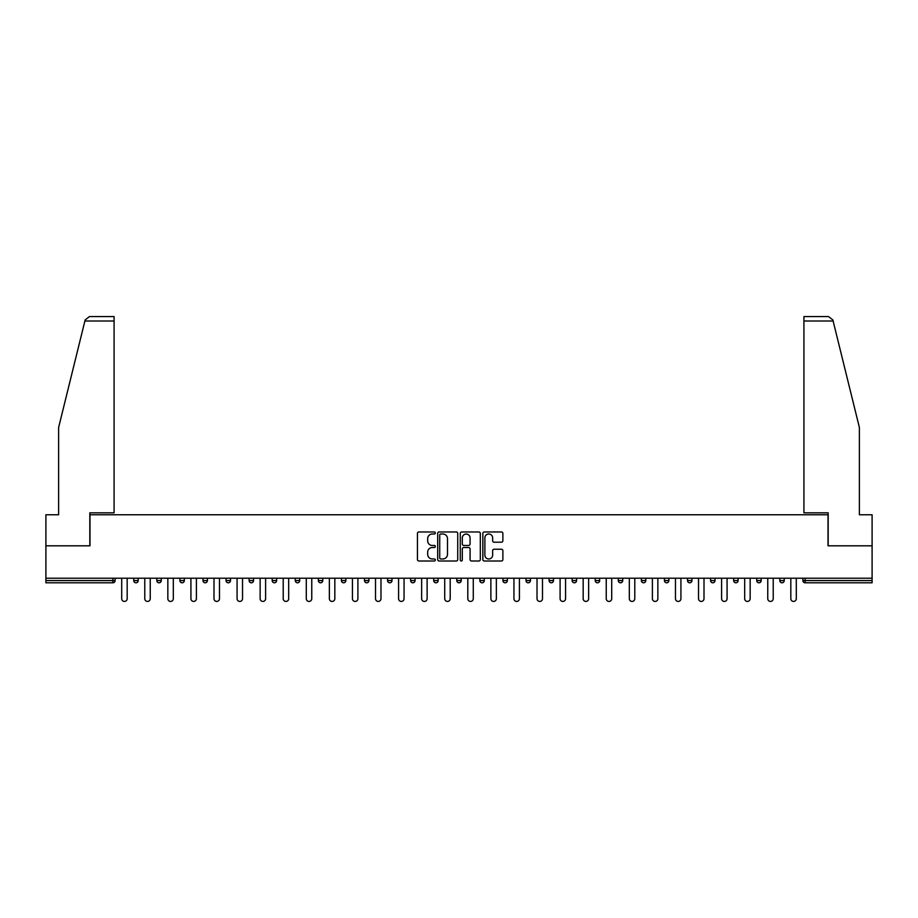 <?xml version="1.0" encoding="UTF-8"?>
<svg xmlns="http://www.w3.org/2000/svg" width="918" height="918" viewBox="0 0 918 918"><rect width="100%" height="100%" fill="white"/><g stroke="black" fill="none" stroke-linecap="round" stroke-linejoin="round"><path stroke-width="1.38" d="M435.339 532.979A1.021 1.021 0 0 0 434.317 531.97L418.895 531.97A1.457 1.457 0 0 0 417.438 533.415L417.438 559.555A1.457 1.457 0 0 0 418.895 561.001L434.317 561.001A1.021 1.021 0 0 0 435.339 559.991A1.021 1.021 0 0 0 434.317 558.97L432.321 558.97A4.647 4.647 0 0 1 427.673 554.323L427.673 552.143A4.647 4.647 0 0 1 432.321 547.507L434.317 547.507A1.021 1.021 0 0 0 435.339 546.485A1.021 1.021 0 0 0 434.317 545.464L432.321 545.464A4.647 4.647 0 0 1 427.673 540.828L427.673 538.648A4.647 4.647 0 0 1 432.321 534.001L434.317 534.001A1.021 1.021 0 0 0 435.339 532.979M501.423 542.205A1.457 1.457 0 0 0 502.88 540.748L502.88 533.415A1.457 1.457 0 0 0 501.423 531.97L484.302 531.97A1.457 1.457 0 0 0 482.845 533.415L482.845 559.555A1.457 1.457 0 0 0 484.302 561.001L501.423 561.001A1.457 1.457 0 0 0 502.88 559.555L502.88 550.697A1.457 1.457 0 0 0 501.423 549.239L494.102 549.239A1.457 1.457 0 0 0 492.645 550.697L492.645 555.092A3.879 3.879 0 0 1 488.766 558.97A3.879 3.879 0 0 1 484.876 555.092L484.876 537.879A3.879 3.879 0 0 1 488.766 534.001A3.879 3.879 0 0 1 492.645 537.879L492.645 540.748A1.457 1.457 0 0 0 494.102 542.205L501.423 542.205M84.892 321.002L85.144 319.946L89.459 316.572L114.084 316.572L114.084 321.002L84.892 321.002L58.614 427.501L58.614 514.757L45.9 514.757L45.9 545.82L89.975 545.82L89.975 514.757L828.025 514.757L828.025 545.82L872.1 545.82L872.1 578.214L45.9 578.214L45.9 580.578L112.903 580.578L112.903 578.214M45.9 545.82L45.9 578.214M457.726 533.415A1.457 1.457 0 0 0 456.28 531.97L439.148 531.97A1.457 1.457 0 0 0 437.691 533.415L437.691 559.555A1.457 1.457 0 0 0 439.148 561.001L456.28 561.001A1.457 1.457 0 0 0 457.726 559.555L457.726 533.415M461.72 531.97L478.852 531.97A1.457 1.457 0 0 1 480.309 533.415L480.309 559.555A1.457 1.457 0 0 1 478.852 561.001L471.519 561.001A1.457 1.457 0 0 1 470.073 559.555L470.073 548.953A1.457 1.457 0 0 0 468.616 547.507L463.751 547.507A1.457 1.457 0 0 0 462.305 548.953L462.305 559.991A1.021 1.021 0 0 1 461.284 561.001A1.021 1.021 0 0 1 460.274 559.991L460.274 533.415A1.457 1.457 0 0 1 461.72 531.97M115.117 578.214L115.117 580.578A2.215 2.215 0 0 1 112.903 582.792L45.9 582.792L45.9 580.578M872.1 578.214L872.1 582.792L805.097 582.792A2.215 2.215 0 0 1 802.883 580.578L802.883 578.214M138.193 578.214L138.193 580.578L133.753 580.578A2.215 2.215 0 0 0 135.979 582.792A2.215 2.215 0 0 1 133.753 580.578L133.753 578.214M112.903 582.792A2.215 2.215 0 0 0 115.117 580.578L112.903 580.578L112.903 582.792M156.829 578.214L156.829 580.578L156.829 578.214M161.27 578.214L161.27 580.578L161.27 578.214M184.334 578.214L184.334 580.578L179.905 580.578A2.215 2.215 0 0 0 182.12 582.792A2.215 2.215 0 0 1 179.905 580.578L179.905 578.214M202.981 578.214L202.981 580.578L202.981 578.214M207.411 578.214L207.411 580.578L207.411 578.214M230.487 580.578A2.215 2.215 0 0 1 228.272 582.792A2.215 2.215 0 0 0 230.487 580.578L230.487 578.214L230.487 580.578L226.046 580.578A2.215 2.215 0 0 0 228.272 582.792A2.215 2.215 0 0 1 226.046 580.578L226.046 578.214M253.563 578.214L253.563 580.578A2.215 2.215 0 0 1 251.337 582.792A2.215 2.215 0 0 1 249.122 580.578L249.122 578.214M272.198 580.578L276.628 580.578L276.628 578.214L276.628 580.578A2.215 2.215 0 0 1 274.413 582.792A2.215 2.215 0 0 1 272.198 580.578L272.198 578.214M295.263 580.578L299.704 580.578L299.704 578.214L299.704 580.578A2.215 2.215 0 0 1 297.489 582.792A2.215 2.215 0 0 1 295.263 580.578L295.263 578.214M322.78 578.214L322.78 580.578A2.215 2.215 0 0 1 320.566 582.792A2.215 2.215 0 0 1 318.339 580.578L318.339 578.214M341.416 578.214L341.416 580.578L341.416 578.214M345.856 578.214L345.856 580.578L345.856 578.214M368.921 578.214L368.921 580.578A2.215 2.215 0 0 1 366.707 582.792A2.215 2.215 0 0 1 364.492 580.578L364.492 578.214M387.557 578.214L387.557 580.578L387.557 578.214M391.997 578.214L391.997 580.578A2.215 2.215 0 0 1 389.783 582.792A2.215 2.215 0 0 1 387.557 580.578L391.997 580.578M415.074 578.214L415.074 580.578L410.633 580.578A2.215 2.215 0 0 0 412.859 582.792A2.215 2.215 0 0 1 410.633 580.578L410.633 578.214M433.709 580.578L438.15 580.578L438.15 578.214L438.15 580.578A2.215 2.215 0 0 1 435.924 582.792A2.215 2.215 0 0 1 433.709 580.578L433.709 578.214M456.785 580.578L461.215 580.578L461.215 578.214L461.215 580.578A2.215 2.215 0 0 1 459 582.792A2.215 2.215 0 0 1 456.785 580.578L456.785 578.214M484.291 578.214L484.291 580.578A2.215 2.215 0 0 1 482.076 582.792A2.215 2.215 0 0 1 479.85 580.578L479.85 578.214M505.141 582.792A2.215 2.215 0 0 0 507.367 580.578L507.367 578.214L507.367 580.578A2.215 2.215 0 0 1 505.141 582.792A2.215 2.215 0 0 1 502.926 580.578L502.926 578.214M530.443 578.214L530.443 580.578A2.215 2.215 0 0 1 528.217 582.792A2.215 2.215 0 0 1 526.003 580.578L526.003 578.214M553.508 578.214L553.508 580.578A2.215 2.215 0 0 1 551.293 582.792A2.215 2.215 0 0 1 549.079 580.578L549.079 578.214M572.144 578.214L572.144 580.578L572.144 578.214M576.584 578.214L576.584 580.578A2.215 2.215 0 0 1 574.37 582.792A2.215 2.215 0 0 1 572.144 580.578L576.584 580.578M595.22 578.214L595.22 580.578L595.22 578.214M599.661 578.214L599.661 580.578A2.215 2.215 0 0 1 597.434 582.792A2.215 2.215 0 0 1 595.22 580.578L599.661 580.578A2.215 2.215 0 0 1 597.434 582.792M618.296 578.214L618.296 580.578L618.296 578.214M622.737 578.214L622.737 580.578A2.215 2.215 0 0 1 620.511 582.792A2.215 2.215 0 0 1 618.296 580.578A2.215 2.215 0 0 0 620.511 582.792A2.215 2.215 0 0 0 622.737 580.578L618.296 580.578A2.215 2.215 0 0 0 620.511 582.792M641.372 578.214L641.372 580.578L641.372 578.214M645.802 578.214L645.802 580.578A2.215 2.215 0 0 1 643.587 582.792A2.215 2.215 0 0 1 641.372 580.578A2.215 2.215 0 0 0 643.587 582.792A2.215 2.215 0 0 0 645.802 580.578L641.372 580.578A2.215 2.215 0 0 0 643.587 582.792M666.663 582.792A2.215 2.215 0 0 0 668.878 580.578L668.878 578.214L668.878 580.578A2.215 2.215 0 0 1 666.663 582.792A2.215 2.215 0 0 1 664.437 580.578L664.437 578.214M691.954 578.214L691.954 580.578L687.513 580.578A2.215 2.215 0 0 0 689.728 582.792A2.215 2.215 0 0 1 687.513 580.578L687.513 578.214M715.019 578.214L715.019 580.578A2.215 2.215 0 0 1 712.804 582.792A2.215 2.215 0 0 1 710.589 580.578L710.589 578.214M733.666 578.214L733.666 580.578L733.666 578.214M738.095 578.214L738.095 580.578L738.095 578.214M761.171 578.214L761.171 580.578A2.215 2.215 0 0 1 758.957 582.792A2.215 2.215 0 0 1 756.73 580.578L756.73 578.214M784.247 578.214L784.247 580.578L779.807 580.578A2.215 2.215 0 0 0 782.021 582.792A2.215 2.215 0 0 1 779.807 580.578L779.807 578.214M135.979 582.792A2.215 2.215 0 0 0 138.193 580.578A2.215 2.215 0 0 1 135.979 582.792A2.215 2.215 0 0 1 133.753 580.578M159.043 582.792A2.215 2.215 0 0 1 156.829 580.578L161.27 580.578A2.215 2.215 0 0 1 159.043 582.792M182.12 582.792A2.215 2.215 0 0 0 184.334 580.578A2.215 2.215 0 0 1 182.12 582.792A2.215 2.215 0 0 1 179.905 580.578M205.196 582.792A2.215 2.215 0 0 1 202.981 580.578A2.215 2.215 0 0 0 205.196 582.792A2.215 2.215 0 0 0 207.411 580.578A2.215 2.215 0 0 1 205.196 582.792A2.215 2.215 0 0 1 202.981 580.578L207.411 580.578M343.63 582.792A2.215 2.215 0 0 1 341.416 580.578L345.856 580.578A2.215 2.215 0 0 1 343.63 582.792M410.633 580.578A2.215 2.215 0 0 0 412.859 582.792A2.215 2.215 0 0 0 415.074 580.578M687.513 580.578A2.215 2.215 0 0 0 689.728 582.792A2.215 2.215 0 0 0 691.954 580.578M735.88 582.792A2.215 2.215 0 0 1 733.666 580.578A2.215 2.215 0 0 0 735.88 582.792A2.215 2.215 0 0 0 738.095 580.578A2.215 2.215 0 0 1 735.88 582.792A2.215 2.215 0 0 1 733.666 580.578L738.095 580.578M779.807 580.578A2.215 2.215 0 0 0 782.021 582.792A2.215 2.215 0 0 0 784.247 580.578M440.743 534.001A1.021 1.021 0 0 0 439.722 535.022L439.722 557.96A1.021 1.021 0 0 0 440.743 558.97L442.843 558.97A4.647 4.647 0 0 0 447.491 554.323L447.491 538.648A4.647 4.647 0 0 0 442.843 534.001L440.743 534.001M470.073 537.959A3.879 3.879 0 0 0 466.183 534.069A3.879 3.879 0 0 0 462.305 537.959L462.305 544.018A1.457 1.457 0 0 0 463.751 545.464L468.616 545.464A1.457 1.457 0 0 0 470.073 544.018L470.073 537.959M121.704 578.214L121.704 598.697A2.731 2.731 0 0 0 124.435 601.428A2.731 2.731 0 0 0 127.177 598.697L127.177 578.214M144.78 578.214L144.78 598.697A2.731 2.731 0 0 0 147.511 601.428A2.731 2.731 0 0 0 150.242 598.697L150.242 578.214M167.845 578.214L167.845 598.697A2.731 2.731 0 0 0 170.587 601.428A2.731 2.731 0 0 0 173.318 598.697L173.318 578.214M190.921 578.214L190.921 598.697A2.731 2.731 0 0 0 193.652 601.428A2.731 2.731 0 0 0 196.395 598.697L196.395 578.214M213.997 578.214L213.997 598.697A2.731 2.731 0 0 0 216.728 601.428A2.731 2.731 0 0 0 219.471 598.697L219.471 578.214M237.073 578.214L237.073 598.697A2.731 2.731 0 0 0 239.805 601.428A2.731 2.731 0 0 0 242.536 598.697L242.536 578.214M114.084 316.572L96.333 316.572L114.084 316.572M89.826 545.82L89.826 512.841L114.084 512.841L114.084 321.002M872.1 545.82L872.1 514.757L859.386 514.757L859.386 427.501L832.855 319.946L833.108 321.002L832.855 319.946L828.541 316.572L803.916 316.572L803.916 512.841L828.174 512.841L828.174 545.82M260.138 578.214L260.138 598.697A2.731 2.731 0 0 0 262.881 601.428A2.731 2.731 0 0 0 265.612 598.697L265.612 578.214M283.214 578.214L283.214 598.697A2.731 2.731 0 0 0 285.946 601.428A2.731 2.731 0 0 0 288.688 598.697L288.688 578.214M306.291 578.214L306.291 598.697A2.731 2.731 0 0 0 309.022 601.428A2.731 2.731 0 0 0 311.764 598.697L311.764 578.214M329.355 578.214L329.355 598.697A2.731 2.731 0 0 0 332.098 601.428A2.731 2.731 0 0 0 334.829 598.697L334.829 578.214M352.432 578.214L352.432 598.697A2.731 2.731 0 0 0 355.174 601.428A2.731 2.731 0 0 0 357.905 598.697L357.905 578.214M375.508 578.214L375.508 598.697A2.731 2.731 0 0 0 378.239 601.428A2.731 2.731 0 0 0 380.981 598.697L380.981 578.214M398.584 578.214L398.584 598.697A2.731 2.731 0 0 0 401.315 601.428A2.731 2.731 0 0 0 404.058 598.697L404.058 578.214M421.649 578.214L421.649 598.697A2.731 2.731 0 0 0 424.391 601.428A2.731 2.731 0 0 0 427.122 598.697L427.122 578.214M444.725 578.214L444.725 598.697A2.731 2.731 0 0 0 447.468 601.428A2.731 2.731 0 0 0 450.199 598.697L450.199 578.214M467.801 578.214L467.801 598.697A2.731 2.731 0 0 0 470.532 601.428A2.731 2.731 0 0 0 473.275 598.697L473.275 578.214M490.878 578.214L490.878 598.697A2.731 2.731 0 0 0 493.609 601.428A2.731 2.731 0 0 0 496.351 598.697L496.351 578.214M513.942 578.214L513.942 598.697A2.731 2.731 0 0 0 516.685 601.428A2.731 2.731 0 0 0 519.416 598.697L519.416 578.214M537.019 578.214L537.019 598.697A2.731 2.731 0 0 0 539.761 601.428A2.731 2.731 0 0 0 542.492 598.697L542.492 578.214M560.095 578.214L560.095 598.697A2.731 2.731 0 0 0 562.826 601.428A2.731 2.731 0 0 0 565.568 598.697L565.568 578.214M583.171 578.214L583.171 598.697A2.731 2.731 0 0 0 585.902 601.428A2.731 2.731 0 0 0 588.645 598.697L588.645 578.214M606.236 578.214L606.236 598.697A2.731 2.731 0 0 0 608.978 601.428A2.731 2.731 0 0 0 611.709 598.697L611.709 578.214M629.312 578.214L629.312 598.697A2.731 2.731 0 0 0 632.054 601.428A2.731 2.731 0 0 0 634.786 598.697L634.786 578.214M652.388 578.214L652.388 598.697A2.731 2.731 0 0 0 655.119 601.428A2.731 2.731 0 0 0 657.862 598.697L657.862 578.214M675.464 578.214L675.464 598.697A2.731 2.731 0 0 0 678.195 601.428A2.731 2.731 0 0 0 680.926 598.697L680.926 578.214M698.529 578.214L698.529 598.697A2.731 2.731 0 0 0 701.272 601.428A2.731 2.731 0 0 0 704.003 598.697L704.003 578.214M721.605 578.214L721.605 598.697A2.731 2.731 0 0 0 724.348 601.428A2.731 2.731 0 0 0 727.079 598.697L727.079 578.214M744.682 578.214L744.682 598.697A2.731 2.731 0 0 0 747.413 601.428A2.731 2.731 0 0 0 750.155 598.697L750.155 578.214M767.758 578.214L767.758 598.697A2.731 2.731 0 0 0 770.489 601.428A2.731 2.731 0 0 0 773.22 598.697L773.22 578.214M790.823 578.214L790.823 598.697A2.731 2.731 0 0 0 793.565 601.428A2.731 2.731 0 0 0 796.296 598.697L796.296 578.214M805.097 578.214L805.097 580.578L872.1 580.578M802.883 580.578L805.097 580.578L805.097 582.792M228.272 582.792A2.215 2.215 0 0 1 226.046 580.578M253.563 580.578L249.122 580.578M322.78 580.578L318.339 580.578M368.921 580.578L364.492 580.578M484.291 580.578L479.85 580.578M507.367 580.578L502.926 580.578M530.443 580.578L526.003 580.578M553.508 580.578L549.079 580.578M668.878 580.578L664.437 580.578M715.019 580.578L710.589 580.578M761.171 580.578L756.73 580.578M833.108 321.002L803.916 321.002"/></g></svg>
